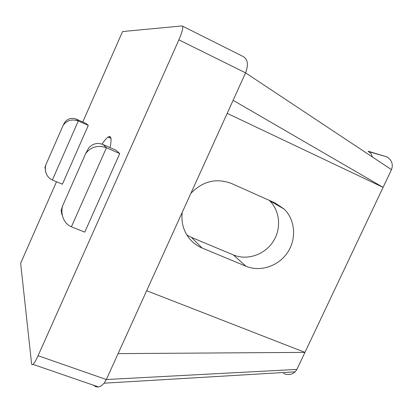 <?xml version="1.0" encoding="UTF-8"?>
<svg xmlns="http://www.w3.org/2000/svg" width="413" height="413" viewBox="0 0 413 413"><rect width="100%" height="100%" fill="white"/><g stroke="black" fill="none" stroke-linecap="round" stroke-linejoin="round"><path stroke-width="0.62" d="M186.903 235.049L191.451 237.403L233.319 254.904C247.005 260.665 264.294 254.924 272.885 241.966C281.568 229.076 280.2 210.96 269.508 200.635L269.193 200.336M190.889 193.305C202.814 181.059 216.381 177.802 231.59 183.532L275.275 203.051L284.17 209.092C295.341 219.917 296.704 238.946 287.556 252.519C278.496 266.153 260.355 272.244 246.003 266.246L202.081 247.996C196.459 245.627 191.839 241.961 188.209 237.005C183.114 229.731 181.126 221.518 182.236 212.365M146.656 290.716L304.949 352.372L296.88 369.418L106.332 379.526L38.079 355.712C36.055 360.177 34.367 363.063 33.009 364.369L32.044 364.772L31.6 363.853L20.65 263.282L56.504 181.741M372.572 157.105L371.029 153.615L368.133 151.194L387.131 156.966C391.911 160.327 393.357 164.555 391.478 169.65L304.949 352.372L118.097 353.616L106.332 379.526L104.153 383.181L101.469 385.763L98.573 386.981L95.862 386.769L93.483 385.226M182.634 26.184L242.472 56.168C247.743 58.744 248.781 64.304 245.58 72.858L233.118 100.307L383.094 187.352L227.191 113.353M82.77 122.011L122.553 31.543L182.143 25.936C183.62 26.608 182.531 31.243 178.886 39.855L38.079 355.712M233.118 100.307L118.097 353.616M102.042 144.147C104.458 140.544 106.461 138.19 108.046 137.09C111.242 135.082 111.902 138.587 110.034 147.606M119.734 153.569L84.763 232.163L71.413 226.789L106.456 147.74L103.116 144.565L116.012 150.234L119.734 153.569L106.456 147.74C97.845 144.917 90.943 146.827 85.744 153.46L88.841 147.756C92.946 143.512 97.7 142.449 103.116 144.565M88.289 125.407L62.394 184.198L52.358 180.011L78.294 120.963L76.436 119.192L86.209 123.544L88.289 125.407L78.294 120.963C71.862 118.82 66.798 120.317 63.096 125.459L64.645 122.398C67.835 118.49 71.769 117.421 76.436 119.192M52.358 180.011C49.694 178.844 47.712 176.826 46.416 173.956C45.125 170.853 44.986 167.714 45.982 164.539L63.096 125.459L45.982 164.539L44.991 167.275L45.595 171.803M71.413 226.789C67.861 225.281 65.197 222.566 63.426 218.642C61.671 214.399 61.429 210.067 62.704 205.653L85.744 153.46L62.704 205.653L61.114 210.568L61.96 214.791M283.494 373.445C287.944 375.303 291.831 374.767 295.161 371.839L296.88 369.418M109.827 136.538L109.331 137.658M233.319 254.904L246.003 266.246M191.451 237.403L202.081 247.996M178.886 39.855L245.58 72.858L391.478 169.65M269.508 200.635L284.17 209.092M369.01 151.695L387.131 156.966M108.046 137.09L110.989 138.396M33.009 364.369L98.573 386.981M295.161 371.839L104.153 383.181"/></g></svg>
